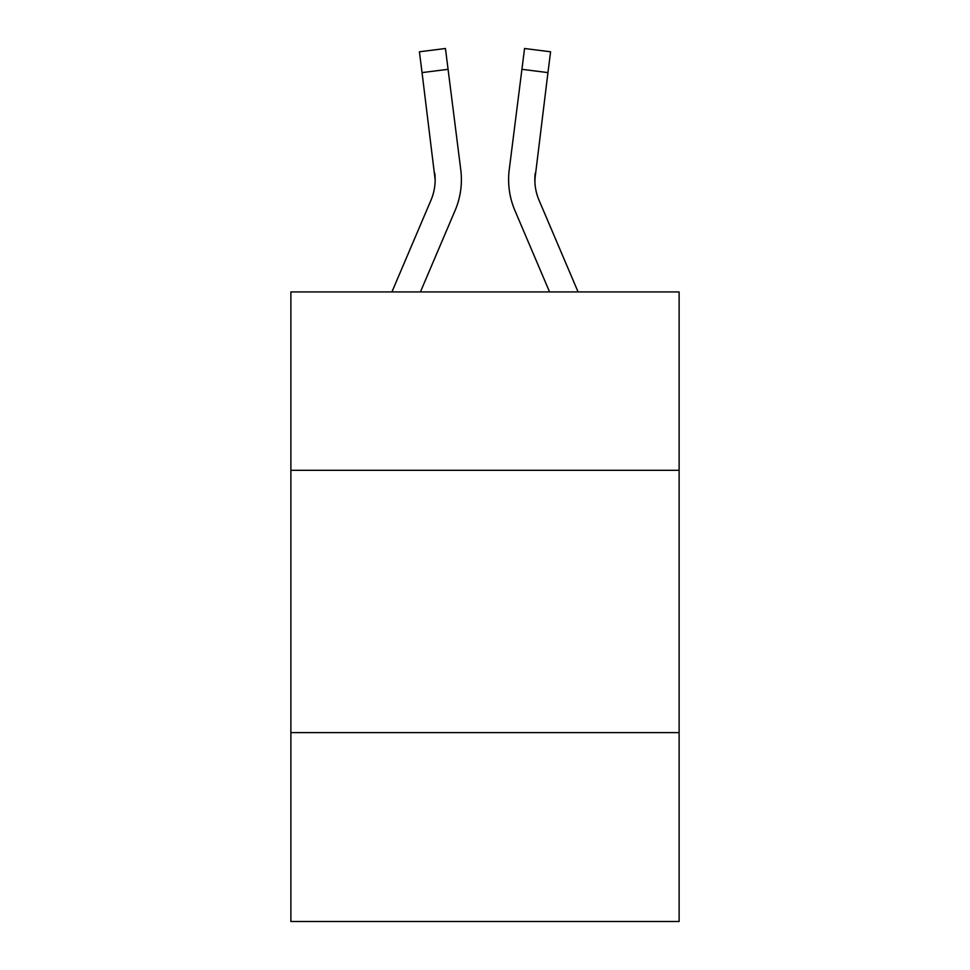 <?xml version="1.0" encoding="UTF-8"?>
<svg xmlns="http://www.w3.org/2000/svg" width="970" height="970" viewBox="0 0 970 970"><rect width="100%" height="100%" fill="white"/><g stroke="black" fill="none" stroke-linecap="round" stroke-linejoin="round"><path stroke-width="1.45" d="M679.121 470.304L679.121 291.934L290.879 291.934L290.879 470.304L679.121 470.304L679.121 921.5L290.879 921.5L290.879 470.304M679.121 732.629L290.879 732.629M420.422 291.934L455.1 210.49A78.691 78.691 -50 0 0 460.774 169.798L448.079 69.319L422.047 72.605L419.416 51.786L445.448 48.5L448.079 69.319M391.916 291.934L430.971 200.208A52.465 52.465 -27.7 0 0 435.154 179.765L422.047 72.605M461.296 183.475L461.393 180.008L461.296 183.475M460.374 166.646L460.774 169.798M578.084 291.934L539.029 200.208A52.465 52.465 27.7 0 1 534.846 179.753L547.953 72.605L521.921 69.319L524.552 48.5L550.584 51.786L547.953 72.605M549.578 291.934L514.9 210.49A78.691 78.691 50 0 1 509.226 169.798L521.921 69.319M534.906 182.227L535.258 173.084A52.465 52.465 50 0 0 539.029 200.208A52.465 52.465 50 0 1 534.846 179.753A52.465 52.465 50 0 0 539.029 200.208A52.465 52.465 50 0 1 534.846 179.753A52.465 52.465 50 0 0 539.029 200.208A52.465 52.465 50 0 1 534.846 179.753A52.465 52.465 50 0 0 539.029 200.208A52.465 52.465 50 0 1 534.846 179.753A52.465 52.465 50 0 0 539.029 200.208A52.465 52.465 50 0 1 534.846 179.753A52.465 52.465 50 0 0 539.029 200.208A52.465 52.465 50 0 1 534.846 179.753A52.465 52.465 50 0 0 539.029 200.208A52.465 52.465 50 0 1 534.846 179.753A52.465 52.465 50 0 0 539.029 200.208A52.465 52.465 50 0 1 534.846 179.753A52.465 52.465 50 0 0 539.029 200.208A52.465 52.465 50 0 1 534.846 179.753A52.465 52.465 50 0 0 539.029 200.208A52.465 52.465 50 0 1 534.846 179.753A52.465 52.465 50 0 0 539.029 200.208A52.465 52.465 50 0 1 534.846 179.753A52.465 52.465 50 0 0 539.029 200.208A52.465 52.465 50 0 1 534.846 179.753A52.465 52.465 50 0 0 539.029 200.208A52.465 52.465 50 0 1 534.846 179.753A52.465 52.465 50 0 0 539.029 200.208A52.465 52.465 50 0 1 534.846 179.753A52.465 52.465 50 0 0 539.029 200.208A52.465 52.465 50 0 1 534.846 179.753A52.465 52.465 50 0 0 539.029 200.208A52.465 52.465 50 0 1 534.846 179.753A52.465 52.465 50 0 0 539.029 200.208A52.465 52.465 50 0 1 534.846 179.753A52.465 52.465 50 0 0 539.029 200.208A52.465 52.465 50 0 1 534.846 179.753A52.465 52.465 50 0 0 539.029 200.208A52.465 52.465 50 0 1 534.846 179.753A52.465 52.465 50 0 0 539.029 200.208A52.465 52.465 50 0 1 534.846 179.753M430.971 200.208A52.465 52.465 -50 0 0 435.154 179.753A52.465 52.465 -50 0 1 430.971 200.208A52.465 52.465 -50 0 0 435.154 179.753A52.465 52.465 -50 0 1 430.971 200.208A52.465 52.465 -50 0 0 435.154 179.753A52.465 52.465 -50 0 1 430.971 200.208A52.465 52.465 -50 0 0 435.154 179.753A52.465 52.465 -50 0 1 430.971 200.208A52.465 52.465 -50 0 0 435.154 179.753A52.465 52.465 -50 0 1 430.971 200.208A52.465 52.465 -50 0 0 435.154 179.753A52.465 52.465 -50 0 1 430.971 200.208A52.465 52.465 -50 0 0 435.154 179.753A52.465 52.465 -50 0 1 430.971 200.208A52.465 52.465 -50 0 0 435.154 179.753A52.465 52.465 -50 0 1 430.971 200.208A52.465 52.465 -50 0 0 435.154 179.753A52.465 52.465 -50 0 1 430.971 200.208A52.465 52.465 -50 0 0 435.154 179.753A52.465 52.465 -50 0 1 430.971 200.208A52.465 52.465 -50 0 0 435.154 179.753A52.465 52.465 -50 0 1 430.971 200.208A52.465 52.465 -50 0 0 435.154 179.753A52.465 52.465 -50 0 1 430.971 200.208A52.465 52.465 -50 0 0 435.154 179.753A52.465 52.465 -50 0 1 430.971 200.208A52.465 52.465 -50 0 0 435.154 179.753A52.465 52.465 -50 0 1 430.971 200.208A52.465 52.465 -50 0 0 435.154 179.753A52.465 52.465 -50 0 1 430.971 200.208A52.465 52.465 -50 0 0 435.154 179.753A52.465 52.465 -50 0 1 430.971 200.208A52.465 52.465 -50 0 0 435.154 179.753A52.465 52.465 -50 0 1 430.971 200.208A52.465 52.465 -50 0 0 435.154 179.753A52.465 52.465 -50 0 1 430.971 200.208A52.465 52.465 -50 0 0 435.154 179.753A52.465 52.465 -50 0 1 430.971 200.208A52.465 52.465 -50 0 0 435.154 179.753L434.742 173.084A52.465 52.465 -50 0 1 430.971 200.208M461.393 179.62L461.296 183.5L461.393 179.62M508.704 183.5L508.607 179.62M509.226 169.798L509.626 166.646M419.416 51.786L445.448 48.5M524.552 48.5L550.584 51.786"/></g></svg>

